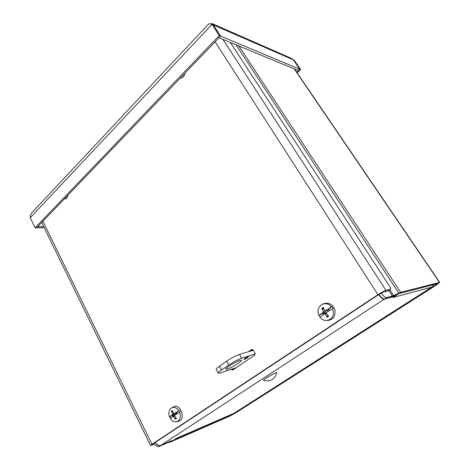 <?xml version="1.0" encoding="UTF-8"?>
<svg xmlns="http://www.w3.org/2000/svg" width="470" height="470" viewBox="0 0 470 470"><rect width="100%" height="100%" fill="white"/><g stroke="black" fill="none" stroke-linecap="round" stroke-linejoin="round"><path stroke-width="0.7" d="M378.885 294.473C381.246 297.563 383.173 299.055 384.672 298.949L390.37 297.445L398.542 293.691L437.646 283.616L435.731 285.214L234.924 413.218L231.363 415.169L231.07 414.611M384.672 298.949L386.804 297.557C385.329 297.657 383.42 296.182 381.07 293.133M386.804 297.557L393.625 295.601L392.256 296.67M170.169 441.283L160.846 445.384C158.831 446.001 156.927 445.049 155.147 442.511M153.79 443.41C155.57 445.942 157.468 446.894 159.489 446.271L167.672 442.705L170.874 441.876L230.112 415.968L235.899 412.789L436.366 285.049L439.497 282.435L400.634 292.334L393.625 295.601L389.841 289.802M168.413 442.44L231.363 415.169M378.591 294.666C380.917 297.757 382.827 299.249 384.325 299.149L160.94 445.302C158.93 445.913 157.05 444.943 155.306 442.405M434.204 284.503L431.754 287.135L392.938 297.469L398.302 293.973L391.622 297.222L384.325 299.149M160.94 445.302L171.415 440.743L173.025 440.572L176.503 438.31L233.972 413.306L176.279 438.457M432.042 286.976L233.972 413.306L432.382 286.706M297.146 72.832L300.636 69.589L294.232 60.219L293.327 59.825L299.743 69.213L300.636 69.589M296.641 72.098L299.743 69.213M219.284 35.532L212.017 24.34L213.357 24.922L220.606 36.084L219.284 35.532L35.121 227.803L30.244 217.722C30.168 215.771 30.726 214.103 31.931 212.722M36.642 227.78L44.239 227.75M36.654 227.797L37.712 226.693L43.71 226.669M212.223 23.647L291.418 58.35L293.309 59.819L299.725 69.207L298.286 70.553L219.014 37.782L220.63 36.096L213.38 24.933L212.223 23.647L210.237 23.858M220.606 36.084L36.625 227.797L35.121 227.803M299.725 69.207L220.63 36.096M213.368 24.939L293.309 59.819M30.244 217.722L212.017 24.34C210.231 23.723 209.103 23.606 208.633 23.994L31.925 212.716M154.107 443.886L152.445 444.456L153.332 443.715L378.932 294.443L383.855 291.829L388.549 290.63M42.888 221.276L151.957 444.297L150.523 445.507L154.289 444.121M230.406 42.494L389.9 286.765C390.705 288.075 390.934 288.921 390.588 289.314L385.999 290.413C384.166 290.983 381.487 292.411 377.956 294.678L215.101 41.824M64.848 198.387L65.559 198.834M67.856 195.256C67.492 197.576 66.476 198.81 64.819 198.939L64.384 198.875M232.515 368.909L231.358 369.532L232.82 370.043L254.769 355.038L255.04 353.311L253.16 349.968L251.638 349.474L252.173 349.316M248.389 351.719L251.638 349.474M252.478 349.375L252.707 350.409L252.478 349.375L249.629 351.343M233.302 369.714L232.626 369.109M184.88 73.32C184.263 76.398 182.742 77.979 180.321 78.067M151.957 444.297L377.956 294.678M329.065 308.837L328.307 309.031L328.612 309.701L327.778 310.576L325.305 310.835L324.741 310.5L323.184 307.339L321.721 308.338L323.354 311.446L323.201 312.362L320.922 313.96L322.003 313.637L318.825 315.493C317.18 311.128 317.99 307.603 321.263 304.901L322.344 304.29C325.769 303.003 328.824 303.861 331.497 306.881L328.501 309.448L329.253 310.647M328.33 308.966L329.382 308.549M328.53 308.761L331.497 306.881M331.873 306.763L333.007 308.608L326.568 312.309L326.409 313.231L328.612 316.222L327.144 317.209L327.725 315.059M328.348 308.913L325.598 310.735L323.354 311.446M332.637 308.725C334.54 315.094 332.619 319.036 326.862 320.558C324.124 320.693 321.821 319.618 319.935 317.321L324.241 313.895L325.023 314.171L327.144 317.209M318.825 315.493L320.922 313.96M322.344 304.29L323.683 303.679C328.841 302.187 332.572 304.207 334.869 309.754C335.78 315.67 333.606 319.236 328.348 320.452L328.219 320.458M320.129 317.15L319.106 315.44M320.763 314.042L321.627 313.819M325.704 310.817L325.369 312.209L322.755 313.349L323.419 314.489M321.075 313.895L322.003 313.637M324.183 309.424L321.721 308.338M324.159 313.942L323.666 313.055M328.612 309.701L329.229 310.658M325.91 313.09L326.292 312.908M176.238 412.349L176.767 412.466L177.184 411.99L176.209 412.296L177.184 411.99M176.356 412.172L179.24 410.451L177.413 411.767M179.24 410.451L180.092 412.114L174.793 415.133L174.681 415.909L176.462 418.541L175.38 419.264L175.945 417.836M177.349 413.606L176.767 412.466M176.209 412.296L173.941 413.77L173.436 413.447L172.402 410.527L171.327 411.262L172.414 414.14L172.308 414.91L170.751 416.003L172.543 415.333L175.38 419.264M176.937 412.725L176.391 413.154M179.652 412.296C181.05 417.113 180.022 420.28 176.567 421.796C174.17 422.242 172.085 421.185 170.316 418.611L173.025 416.332M170.598 418.335L169.852 416.825L169.488 416.961C168.242 413.101 168.824 410.151 171.227 408.113L171.662 407.848C174.276 406.744 176.655 407.672 178.8 410.627M169.488 416.961L170.751 416.003M171.662 407.848L173.354 406.944C180.386 402.843 186.349 419.598 178.43 421.332L176.567 421.796M170.645 416.05L171.709 415.645L169.852 416.825M175.334 413.441L174.881 414.293L172.543 415.333M172.801 411.785L171.327 411.262M173.859 415.868L173.442 415.004M244.429 359.356L243.983 359.391C243.701 359.039 248.389 356.395 248.448 356.871C247.819 357.652 246.48 358.481 244.429 359.356M227.451 369.032L225.735 369.185C224.736 367.945 241.327 358.657 241.492 360.355C242.25 361.254 231.792 367.704 227.451 369.032M253.307 350.226L239.53 354.409C235.682 355.755 231.381 358.011 226.634 361.183L219.484 366.165C217.169 367.798 216.065 368.868 216.171 369.367L216.194 369.414M226.634 361.183L228.743 365.037C233.508 361.871 237.808 359.603 241.645 358.228L239.53 354.409M228.743 365.037L221.564 370.002L219.484 366.165M236.339 367.64L220.26 372.974L218.221 373.168C218.121 372.681 219.237 371.629 221.564 370.002M255.239 353.963L241.645 358.228M263.511 380.412L263.488 380.4C262.06 380.048 277.558 371.218 276.859 372.781C274.715 379.425 270.256 381.969 263.482 380.4M390.37 297.445L392.468 296.077L388.819 290.478M159.489 446.271L160.846 445.384M167.672 442.705L169 441.788M435.731 285.214L435.097 284.274M234.724 412.848L234.924 413.218M397.409 294.161L398.783 293.092L236.081 44.838M169.688 442.294L171.48 441.26L171.256 440.807M238.883 45.995L400.634 292.334M172.043 440.678L172.208 441.007M439.497 282.435L294.214 68.867M212.305 23.688L211.712 24.246M153.161 443.827L153.349 444.209M390.482 289.356L388.361 290.754M222.921 39.398L385.999 290.413M325.598 310.735L327.778 310.576M323.201 312.362L325.369 312.209M322.091 308.714L323.389 307.797M328.342 315.875L327.002 316.751M325.023 314.171L326.703 313.649M174.07 413.712L176.655 413.089M172.308 414.91L174.881 414.293M171.65 411.579L172.519 410.933M176.25 418.253L175.322 418.835M173.659 416.596L174.817 416.126M172.414 414.14L173.577 413.659M173.095 416.291L174.587 415.468M294.537 69.002L439.761 282.441M388.467 290.713L390.588 289.314M41.689 222.522L150.523 445.507M326.862 320.558L328.348 320.452M324.241 313.895L326.068 312.997M173.941 413.77L176.55 413.159M173.06 416.308L174.587 415.462M218.221 373.168L216.171 369.367"/></g></svg>
